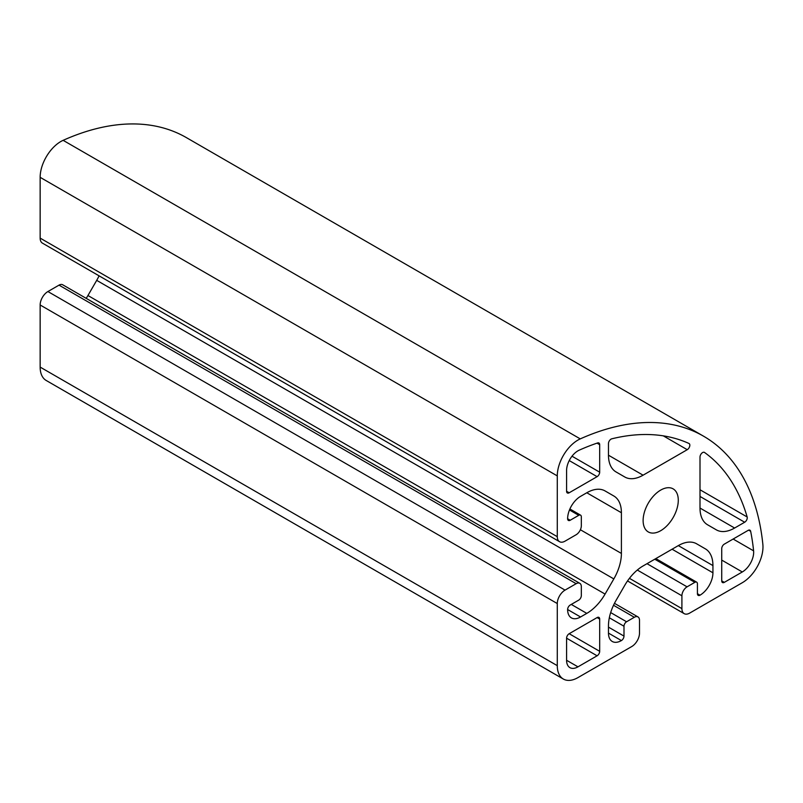 <?xml version="1.0" encoding="UTF-8"?>
<svg xmlns="http://www.w3.org/2000/svg" width="803" height="803" viewBox="0 0 803 803"><rect width="100%" height="100%" fill="white"/><g stroke="black" fill="none" stroke-linecap="round" stroke-linejoin="round"><path stroke-width="1.2" d="M559.55 541.694L42.418 243.128A10.971 6.334 -60 0 1 40.15 238.11L40.15 177.333A29.249 16.893 -60 0 1 63.136 140.334A292.533 168.891 -60 0 1 186.416 137.634L703.548 436.19A292.533 168.891 -60 0 1 762.85 544.314A29.249 16.893 -60 0 1 742.293 582.717L689.667 613.101A10.971 6.334 -60 0 1 684.176 613.643A10.971 6.334 -60 0 1 681.908 608.624L681.908 595.786A7.317 4.226 -60 0 1 687.077 586.832L694.836 582.346A3.654 2.108 -60 0 1 696.663 582.165A3.654 2.108 -60 0 1 697.426 583.841L697.426 593.698A3.654 2.108 120 0 0 698.178 595.374A3.654 2.108 120 0 0 700.005 595.194A18.278 10.559 120 0 0 712.934 572.8L712.934 565.583A36.567 21.109 120 0 0 705.365 548.85L696.613 543.792A36.567 21.109 120 0 0 678.324 545.608L643.083 565.954A36.567 21.109 120 0 0 624.804 585.257L616.052 600.413A36.567 21.109 120 0 0 608.473 625.898L608.473 633.105A18.278 10.559 120 0 0 612.257 641.477A18.278 10.559 120 0 0 621.402 640.573A3.654 2.108 120 0 0 623.991 636.096L623.991 626.24A3.654 2.108 -60 0 1 626.571 621.763L634.33 617.286A7.317 4.226 -60 0 1 637.983 616.925A7.317 4.226 -60 0 1 639.499 620.267L639.499 633.105A10.971 6.334 -60 0 1 631.75 646.545L577.969 677.591A29.249 16.893 -60 0 1 563.335 679.037A29.249 16.893 -60 0 1 557.282 665.647L557.282 603.545A10.971 6.334 -60 0 1 565.041 590.115L576.152 583.691A7.317 4.226 -60 0 1 579.806 583.329A7.317 4.226 -60 0 1 581.322 586.682L581.322 595.635A3.654 2.108 -60 0 1 578.742 600.112L570.21 605.04A3.654 2.108 120 0 0 567.621 609.517A18.278 10.559 120 0 0 571.405 617.888A18.278 10.559 120 0 0 580.549 616.985L586.792 613.382A36.567 21.109 120 0 0 605.081 594.079L613.833 578.923A36.567 21.109 120 0 0 621.402 553.438L621.402 512.736A36.567 21.109 120 0 0 613.833 496.003L605.081 490.944A36.567 21.109 120 0 0 586.792 492.761L580.549 496.364A18.278 10.559 120 0 0 567.621 518.758A3.654 2.108 120 0 0 568.383 520.424A3.654 2.108 120 0 0 570.21 520.244L578.742 515.325A3.654 2.108 -60 0 1 580.569 515.145A3.654 2.108 -60 0 1 581.322 516.811L581.322 525.774A7.317 4.226 -60 0 1 576.152 534.728L565.041 541.152A10.971 6.334 -60 0 1 559.55 541.694A10.971 6.334 -60 0 1 557.282 536.665L557.282 475.898A29.249 16.893 -60 0 1 580.258 438.89A292.533 168.891 -60 0 1 703.548 436.19M597.101 617.577A3.654 2.108 -60 0 1 598.928 617.397A3.654 2.108 -60 0 1 599.68 619.073L599.68 651.323A3.654 2.108 -60 0 1 597.101 655.8L577.969 666.841A16.09 9.285 -60 0 1 569.919 667.644A16.09 9.285 -60 0 1 566.587 660.277L566.587 638.184A3.654 2.108 -60 0 1 569.176 633.708L597.101 617.577L599.68 619.073M643.123 520.545A24.863 14.354 -60 0 1 653.973 495.521A24.863 14.354 -60 0 1 673.135 488.866A24.863 14.354 -60 0 1 673.135 517.574A24.863 14.354 -60 0 1 648.272 531.927A24.863 14.354 -60 0 1 643.123 520.545M721.726 548.61A3.654 2.108 -60 0 1 724.316 544.133L748.125 530.381A3.654 2.108 -60 0 1 749.952 530.201A3.654 2.108 -60 0 1 750.654 531.295A279.364 161.293 -60 0 1 753.595 550.848A16.09 9.285 -60 0 1 742.293 571.967L724.316 582.356A3.654 2.108 -60 0 1 722.479 582.536A3.654 2.108 -60 0 1 721.726 580.86L721.726 548.61M599.68 444.681L599.68 472.174A3.654 2.108 -60 0 1 597.101 476.661L569.176 492.781A3.654 2.108 -60 0 1 567.35 492.962A3.654 2.108 -60 0 1 566.587 491.285L566.587 470.528A16.09 9.285 -60 0 1 579.224 450.172A279.364 161.293 -60 0 1 597.623 442.945A3.654 2.108 -60 0 1 598.928 443.005A3.654 2.108 -60 0 1 599.68 444.681L597.03 443.146M700.005 508.048L700.005 457.058A3.654 2.108 -60 0 1 701.601 453.374A3.654 2.108 -60 0 1 704.422 452.39A3.654 2.108 -60 0 1 704.522 452.46A279.364 161.293 -60 0 1 747.161 516.981A3.654 2.108 -60 0 1 744.672 522.231L734.615 528.033A36.567 21.109 -60 0 1 716.336 529.85L707.584 524.791A36.567 21.109 -60 0 1 700.005 508.048L734.615 528.033M608.473 443.597A3.654 2.108 -60 0 1 611.776 438.819A279.364 161.293 -60 0 1 688.974 443.477A3.654 2.108 -60 0 1 689.074 443.537A3.654 2.108 -60 0 1 689.636 446.468A3.654 2.108 -60 0 1 687.248 449.69L643.083 475.185A36.567 21.109 -60 0 1 624.804 477.002L616.052 471.943A36.567 21.109 -60 0 1 608.473 455.211L608.473 443.597M563.335 679.037L46.213 380.481A29.249 16.893 -60 0 1 40.15 367.091L40.15 304.989A10.971 6.334 -60 0 1 47.909 291.549L59.02 285.135A7.317 4.226 -60 0 1 62.684 284.774L579.806 583.329M86.212 298.355A36.567 21.109 120 0 0 87.949 295.514L96.701 280.357A36.567 21.109 120 0 0 99.07 275.841M705.365 548.85L696.562 543.761M613.833 496.003L605.03 490.914M557.282 475.898L40.15 177.333M580.258 438.89L63.136 140.334M599.68 651.323L569.176 633.708M597.101 655.8L566.587 638.184M577.969 666.841L566.587 660.277M557.282 536.665L40.15 238.11M599.68 472.174L572.007 456.204M597.101 476.661L569.237 460.571M681.908 608.624L629.432 578.331M681.908 595.786L637.311 570.04M687.077 586.832L646.997 563.686M694.836 582.346L654.756 559.209M700.005 595.194L697.426 593.698M712.934 572.8L672.081 549.212M712.934 565.583L678.324 545.608M621.402 640.573L608.473 633.105M623.991 636.096L608.473 627.133M623.991 626.24L609.336 617.778M626.571 621.763L610.671 612.579M634.33 617.286L613.522 605.271M557.282 665.647L40.15 367.091M557.282 603.545L40.15 304.989M565.041 590.115L47.909 291.549M576.152 583.691L59.02 285.135M580.549 616.985L567.621 609.517M586.792 613.382L571.284 604.418M605.081 594.079L87.949 295.514M613.833 578.923L96.701 280.357M621.402 553.438L580.388 529.749M621.402 512.736L586.792 492.761M570.21 520.244L567.621 518.758M578.742 515.325L569.478 509.975M643.083 475.185L608.473 455.211M687.248 449.69L663.288 435.848M744.672 522.231L700.005 496.445M747.161 516.981L700.005 489.76M569.176 492.781L566.587 491.285M724.316 582.356L721.726 580.86M742.293 571.967L721.726 560.092M753.595 550.848L733.139 539.034M750.654 531.295L748.657 530.141M627.524 580.94L684.176 613.643M655.83 558.597L696.663 582.165M614.456 603.334L637.983 616.925M569.899 508.982L580.569 515.145"/></g></svg>
